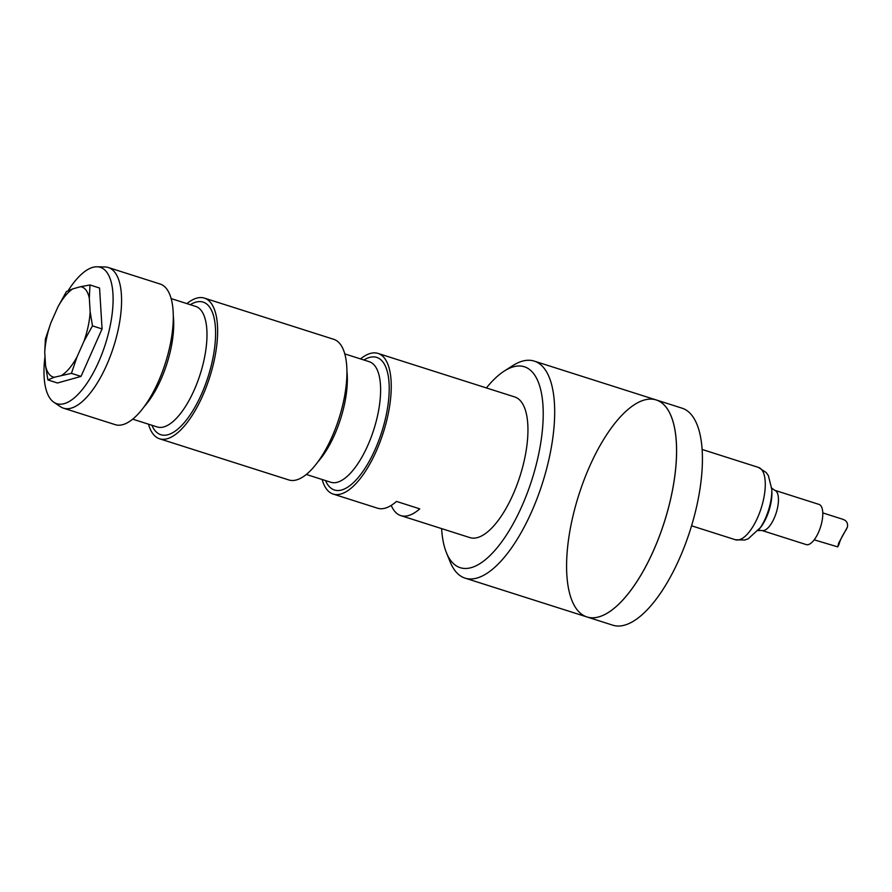 <?xml version="1.0" encoding="UTF-8"?>
<svg xmlns="http://www.w3.org/2000/svg" width="892" height="892" viewBox="0 0 892 892"><rect width="100%" height="100%" fill="white"/><g stroke="black" fill="none" stroke-linecap="round" stroke-linejoin="round"><path stroke-width="1.34" d="M441.618 528.61A105.457 41.545 -72.3 0 0 446.413 552.661L450.125 561.837A113.886 44.868 -72.3 0 0 454.942 570.568A113.886 44.868 -72.3 0 0 465.111 578.15L587.025 616.974A113.886 44.868 -72.3 0 0 664.339 522.065A113.886 44.868 -72.3 0 0 656.144 399.928A113.886 44.868 107.7 0 1 675.813 466.862A113.886 44.868 107.7 0 1 587.025 616.974A113.886 44.868 107.7 0 1 578.841 494.837A113.886 44.868 107.7 0 1 656.144 399.928L534.241 361.104A113.886 44.868 -72.3 0 0 512.577 365.742L504.236 371.083A105.457 41.545 -72.3 0 0 486.419 387.931M465.111 578.15A113.886 44.868 -72.3 0 0 542.425 483.241A113.886 44.868 -72.3 0 0 534.241 361.104M446.413 552.661A105.457 41.545 -72.3 0 0 450.873 560.733A105.457 41.545 -72.3 0 0 534.475 471.188A105.457 41.545 -72.3 0 0 504.236 371.083M656.144 399.928L682.012 408.168A113.886 44.868 107.7 0 1 701.669 475.102A113.886 44.868 107.7 0 1 612.882 625.214L587.025 616.974M89.323 298.162A47.243 18.609 -72.3 0 0 80.626 286.689L89.969 284.961L89.323 298.162L90.148 311.732L92.478 325.87L83.959 341.257A47.243 18.609 -72.3 0 0 90.148 311.732M62.083 375.075A47.243 18.609 -72.3 0 0 76.98 357.012L71.427 373.347L54.267 377.26L47.889 379.936L45.57 365.798A47.243 18.609 -72.3 0 0 54.267 377.26M50.933 322.692A47.243 18.609 -72.3 0 0 44.734 352.217L45.392 339.027L50.933 322.692L57.913 306.937L66.432 291.55L72.809 288.874A47.243 18.609 -72.3 0 0 57.913 306.937M44.734 352.217L45.57 365.798M76.98 357.012L83.959 341.257M80.626 286.689L72.809 288.874M92.478 325.87L102.067 328.925L99.569 288.027L89.969 284.961M102.067 328.925L81.027 376.402L71.427 373.347M81.027 376.402L57.489 382.991L47.889 379.936M333.195 494.079L377.528 508.195A73.813 29.079 -72.3 0 0 396.494 501.427L419.764 508.841A73.813 29.079 -72.3 0 1 400.798 515.609L469.883 537.608A73.813 29.079 107.7 0 0 513 494.581A73.813 29.079 107.7 0 0 514.684 396.94L377.996 353.41A73.813 29.079 107.7 0 1 376.312 451.04A73.813 29.079 107.7 0 1 333.195 494.079A73.813 29.079 107.7 0 1 322.123 479.483M391.242 505.407A73.813 29.079 -72.3 0 0 400.798 515.609M360.524 358.907A73.813 29.079 107.7 0 1 377.996 353.41M186.896 303.615A73.813 29.079 107.7 0 1 204.368 298.106L333.664 339.283A73.813 29.079 107.7 0 1 331.98 436.924A73.813 29.079 107.7 0 1 288.863 479.963L159.568 438.786A73.813 29.079 107.7 0 1 148.496 424.191M204.368 298.106A73.813 29.079 107.7 0 1 202.685 395.747A73.813 29.079 107.7 0 1 159.568 438.786M97.016 266.786L104.988 266.976A73.813 29.079 107.7 0 1 108.322 267.522L160.036 283.99A73.813 29.079 107.7 0 1 158.352 381.631A73.813 29.079 107.7 0 1 115.235 424.67L63.51 408.19A73.813 29.079 107.7 0 1 60.478 406.719L53.877 402.259A71.561 28.187 -72.3 0 0 98.611 361.974A71.561 28.187 -72.3 0 0 97.016 266.786A71.561 28.187 -72.3 0 0 68.104 290.747M108.322 267.522A73.813 29.079 107.7 0 1 106.627 365.163A73.813 29.079 107.7 0 1 63.51 408.19M45.001 356.588A71.561 28.187 -72.3 0 0 50.42 398.925A71.561 28.187 -72.3 0 0 53.877 402.259M847.4 527.161L846.04 529.937C842.215 535.902 839.896 540.619 839.104 544.098L837.744 546.874L838.703 543.027L847.4 527.161C848.125 523.169 846.553 520.527 842.672 519.244L822.781 512.9M814.206 539.838L837.744 546.874M761.879 530.472A21.096 8.307 107.7 0 0 776.196 512.9A21.096 8.307 107.7 0 0 774.68 490.288L819.012 504.404A21.096 8.307 107.7 0 1 820.529 527.016A21.096 8.307 107.7 0 1 806.212 544.588L761.879 530.472L757.576 530.539M363.914 359.989A69.598 27.418 107.7 0 1 381.72 432.062A69.598 27.418 107.7 0 1 325.513 480.565M306.335 474.466L330.854 482.271A63.276 24.931 -72.3 0 0 367.816 445.376A63.276 24.931 -72.3 0 0 369.255 361.695L344.736 353.879M346.888 370.916A63.276 24.931 107.7 0 1 334.567 434.794A63.276 24.931 107.7 0 1 317.942 461.8M190.286 304.696A69.598 27.418 107.7 0 1 208.092 376.77A69.598 27.418 107.7 0 1 151.885 425.272M132.707 419.162L157.226 426.967A63.276 24.931 -72.3 0 0 194.177 390.083A63.276 24.931 -72.3 0 0 195.627 306.391L171.108 298.586M173.26 315.623A63.276 24.931 107.7 0 1 160.928 379.49A63.276 24.931 107.7 0 1 144.314 406.507M771.803 489.251L771.892 492.25A27.418 10.804 107.7 0 1 760.753 527.261L748.232 538.801L744.731 540.028L735.432 539.76A37.966 14.952 107.7 0 0 761.199 508.128A37.966 14.952 107.7 0 0 758.468 467.408L766.217 472.57L768.358 475.592L771.803 489.251A31.633 12.466 107.7 0 1 758.936 529.647M774.68 490.288L771.201 487.746M691.59 525.801L735.432 539.76M702.104 449.457L758.468 467.408"/></g></svg>
